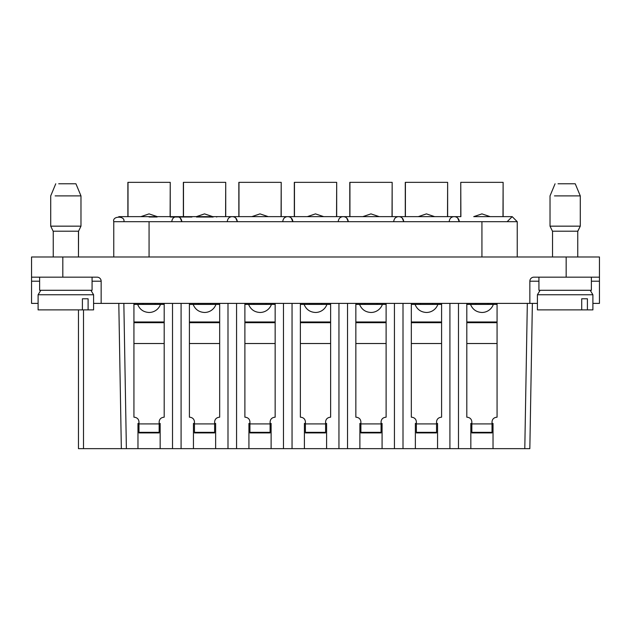 <?xml version="1.0" encoding="UTF-8"?>
<svg xmlns="http://www.w3.org/2000/svg" width="631" height="631" viewBox="0 0 631 631"><rect width="100%" height="100%" fill="white"/><g stroke="black" fill="none" stroke-linecap="round" stroke-linejoin="round"><path stroke-width="0.95" d="M118.802 303.393L121.341 448.649L118.802 303.393L123.85 303.393L118.802 303.393L121.341 448.649L137.968 448.649L137.968 423.433L138.978 423.433M532.375 303.393L527.327 303.393L532.375 303.393L529.835 448.649L532.375 303.393L529.835 448.649L470.836 448.649L470.836 423.433L471.846 423.433M592.895 303.393L599.45 303.393L599.45 277.167L566.165 277.167L566.165 256.998L599.45 256.998L599.45 277.167M93.585 303.393L537.415 303.393M31.55 256.998L31.55 277.167L62.816 277.167L62.816 256.998L31.55 256.998L31.55 303.393L38.105 303.393M436.542 423.433L437.551 423.433L437.551 448.649L415.364 448.649L415.364 423.433L416.373 423.433M133.93 343.524L133.93 417.17C137.022 417.454 138.702 419.008 138.978 421.855L138.978 432.913L138.978 432.322L159.154 432.322L159.154 432.913L159.154 421.863C159.43 419.023 161.11 417.462 164.194 417.186L164.194 343.524L133.93 343.524L133.93 322.678L164.194 322.678L164.194 343.524M325.588 423.433L326.598 423.433L326.598 448.649L304.402 448.649L304.402 423.433L305.412 423.433M244.891 343.524L244.891 417.17C247.975 417.454 249.655 419.008 249.931 421.855L249.931 432.913L249.931 432.322L270.107 432.322L270.107 432.913L270.107 421.863C270.383 419.023 272.064 417.462 275.155 417.186L275.155 343.524L244.891 343.524L244.891 322.678L275.155 322.678L275.155 343.524M189.41 343.524L189.41 417.17C192.494 417.454 194.174 419.008 194.458 421.855L194.458 432.913L194.458 432.322L214.627 432.322L214.627 432.913L214.627 421.863C214.911 419.023 216.591 417.462 219.675 417.186L219.675 343.524L189.41 343.524L189.41 322.678L219.675 322.678L219.675 343.524M355.845 343.524L355.845 417.17C358.936 417.454 360.616 419.008 360.893 421.855L360.893 432.913L360.893 432.322L381.069 432.322L381.069 432.913L381.069 421.863C381.345 419.023 383.025 417.462 386.109 417.186L386.109 343.524L355.845 343.524L355.845 322.678L386.109 322.678L386.109 343.524M492.022 423.433L493.032 423.433L493.032 448.649M415.364 448.649L347.523 448.649L347.523 303.408M338.95 303.393L338.95 448.649L326.598 448.649M347.523 448.649L338.95 448.649M304.402 448.649L292.05 448.649L292.05 303.408M283.477 303.393L283.477 448.649L248.929 448.649L248.929 423.433L249.931 423.433M292.05 448.649L283.477 448.649M248.929 448.649L236.57 448.649L236.57 303.408M227.996 303.393L227.996 448.649L193.449 448.649L193.449 423.433L194.458 423.433M236.57 448.649L227.996 448.649M180.111 217.884A5.04 5.04 0 0 0 178.802 217.056A5.04 5.04 0 0 1 180.111 217.884M171.758 221.694C172.2 218.397 173.88 216.717 176.806 216.646L176.806 216.646A5.04 5.04 0 0 0 173.872 217.585M159.154 423.433L160.164 423.433L160.164 448.649L137.968 448.649M172.515 303.393L172.515 448.649L160.164 448.649M121.341 448.649L83.497 448.649L83.497 309.876M78.457 448.649L78.457 309.876L78.457 448.649L83.497 448.649M470.836 448.649L458.485 448.649L458.485 303.408M403.004 448.649L403.004 303.408M449.911 303.393L449.911 448.649L437.551 448.649M458.485 448.649L449.911 448.649M459.242 221.694A5.04 5.04 0 0 0 451.26 217.585A5.04 5.04 0 0 1 454.194 216.646C457.136 216.78 458.816 218.468 459.242 221.694L457.68 218.042M402.026 217.884A5.04 5.04 0 0 0 400.717 217.056M393.673 221.694C394.115 218.397 395.795 216.717 398.721 216.646L398.721 216.646A5.04 5.04 0 0 0 395.787 217.585M338.192 221.694C338.642 218.397 340.322 216.717 343.24 216.646L343.24 216.646A5.04 5.04 0 0 0 340.306 217.585M291.072 217.884A5.04 5.04 0 0 0 289.755 217.056M291.238 218.042L292.808 221.694A5.04 5.04 0 0 0 284.826 217.585M227.239 221.694C227.681 218.397 229.361 216.717 232.279 216.646L232.279 216.646A5.04 5.04 0 0 0 229.345 217.585M235.765 218.042L237.327 221.694C236.901 218.468 235.221 216.78 232.279 216.646M346.719 218.042L348.28 221.694C347.862 218.468 346.182 216.78 343.24 216.646M402.199 218.042L403.761 221.694C403.343 218.468 401.663 216.78 398.721 216.646M346.553 217.884A5.04 5.04 0 0 0 345.236 217.056M235.592 217.884A5.04 5.04 0 0 0 234.282 217.056M180.285 218.042L181.846 221.694C181.428 218.468 179.748 216.78 176.806 216.646L170.244 216.646L170.244 182.351L170.11 216.646M481.934 256.998L481.934 221.694C481.934 215.699 481.934 215.699 481.934 221.694C481.934 215.699 481.934 215.699 481.934 221.694L517.239 221.694L517.239 256.998L517.239 221.694L512.198 216.646L507.15 221.694M449.154 221.694C449.595 218.397 451.275 216.717 454.194 216.646L460.756 216.646L460.756 182.351L503.12 182.351L502.986 216.646M282.72 221.694C283.161 218.397 284.841 216.717 287.76 216.646C290.702 216.78 292.382 218.468 292.808 221.694M123.85 221.694C125.64 215.699 111.963 215.699 113.761 221.694L113.761 256.998M92.071 277.167L39.619 277.167L39.619 290.284L92.071 290.284L92.071 277.167M62.816 277.167L97.119 277.167A4.038 4.038 0 0 1 101.149 281.205L101.149 303.393M529.851 303.393L529.851 281.205A4.038 4.038 0 0 1 533.881 277.167L566.165 277.167M62.816 256.998L566.165 256.998M270.107 423.433L271.117 423.433L271.117 448.649M214.627 423.433L215.636 423.433L215.636 448.649M193.449 448.649L181.089 448.649L181.089 303.408M181.089 448.649L172.515 448.649M359.883 448.649L359.883 423.433L360.893 423.433M381.069 423.433L382.078 423.433L382.078 448.649M394.43 303.393L394.43 448.649M238.975 216.646L238.975 182.351L281.205 182.351L281.071 216.646M259.988 213.885L251.816 216.646L260.019 213.885L268.222 216.646M248.606 304.402C250.712 309.498 254.514 312.187 260.019 312.471A12.107 12.107 0 0 0 271.433 304.402M275.155 303.393L275.155 321.984L244.891 321.984L244.891 322.678M275.155 322.678L275.155 321.984M244.891 321.984L244.891 303.393M275.155 304.402L244.891 304.402M266.077 304.402L266.077 303.393M253.97 303.393L253.97 304.402M460.89 216.646L460.756 182.351M481.903 213.885L473.731 216.646L481.934 213.885L490.137 216.646M470.521 304.402C472.627 309.498 476.429 312.187 481.934 312.471A12.107 12.107 0 0 0 493.347 304.402M466.806 343.524L466.806 417.17C469.89 417.454 471.57 419.008 471.846 421.855L471.846 432.913L471.846 432.322L492.022 432.322L492.022 432.913L492.022 421.863C492.298 419.023 493.978 417.462 497.07 417.186L497.07 343.524L466.806 343.524L466.806 322.678L497.07 322.678L497.07 343.524M497.07 303.393L497.07 321.984L466.806 321.984L466.806 322.678M497.07 322.678L497.07 321.984M466.806 321.984L466.806 303.393M497.07 304.402L466.806 304.402M487.992 304.402L487.992 303.393M475.884 303.393L475.884 304.402M204.515 213.885L196.336 216.646L204.539 213.885L212.75 216.646M359.567 304.402C361.666 309.498 365.475 312.187 370.981 312.471A12.107 12.107 0 0 0 382.394 304.402M386.109 303.393L386.109 321.984L355.845 321.984L355.845 322.678M386.109 322.678L386.109 321.984M355.845 321.984L355.845 303.393M386.109 304.402L355.845 304.402M377.03 304.402L377.03 303.393M364.923 303.393L364.923 304.402M349.929 216.646L349.929 182.351L392.159 182.351L392.025 216.646M370.949 213.885L362.778 216.646L370.973 213.885L379.184 216.646M183.495 216.646L183.495 182.351L225.724 182.351L225.59 216.646M193.133 304.402C195.231 309.498 199.033 312.187 204.547 312.471A12.107 12.107 0 0 0 215.952 304.402M219.675 303.393L219.675 321.984L189.41 321.984L189.41 322.678M219.675 322.678L219.675 321.984M189.41 321.984L189.41 303.393M219.675 304.402L189.41 304.402M210.596 304.402L210.596 303.393M198.489 303.393L198.489 304.402M315.468 213.885L307.297 216.646L315.492 213.885L323.703 216.646M137.653 304.402C139.751 309.498 143.56 312.187 149.066 312.471A12.107 12.107 0 0 0 160.479 304.402M164.194 303.393L164.194 321.984L133.93 321.984L133.93 322.678M164.194 322.678L164.194 321.984M133.93 321.984L133.93 303.393M164.194 304.402L133.93 304.402M155.116 304.402L155.116 303.393M143.008 303.393L143.008 304.402M149.034 213.885L140.863 216.646L149.058 213.885L157.269 216.646L149.066 216.646L176.806 216.646M128.014 216.646L128.014 182.351L170.244 182.351L170.244 216.646M294.456 216.646L294.456 182.351L336.686 182.351L336.544 216.646M304.087 304.402C306.193 309.498 309.995 312.187 315.5 312.471A12.107 12.107 0 0 0 326.913 304.402M300.372 343.524L300.372 417.17C303.456 417.454 305.136 419.008 305.412 421.855L305.412 432.913L305.412 432.322L325.588 432.322L325.588 432.913L325.588 421.863C325.864 419.023 327.544 417.462 330.628 417.186L330.628 343.524L300.372 343.524L300.372 322.678L330.628 322.678L330.628 343.524M330.628 303.393L330.628 321.984L300.372 321.984L300.372 322.678M330.628 322.678L330.628 321.984M300.372 321.984L300.372 303.393M330.628 304.402L300.372 304.402M321.55 304.402L321.55 303.393M309.45 303.393L309.45 304.402M415.048 304.402C417.146 309.498 420.948 312.187 426.461 312.471A12.107 12.107 0 0 0 437.867 304.402M411.325 343.524L411.325 417.17C414.409 417.454 416.089 419.008 416.373 421.855L416.373 432.913L416.373 432.322L436.542 432.322L436.542 432.913L436.542 421.863C436.826 419.023 438.506 417.462 441.59 417.186L441.59 343.524L411.325 343.524L411.325 322.678L441.59 322.678L441.59 343.524M441.59 303.393L441.59 321.984L411.325 321.984L411.325 322.678M441.59 322.678L441.59 321.984M411.325 321.984L411.325 303.393M441.59 304.402L411.325 304.402M432.511 304.402L432.511 303.393M420.404 303.393L420.404 304.402M426.43 213.885L418.25 216.646L426.453 213.885L434.664 216.646M405.41 216.646L405.41 182.351L447.639 182.351L447.505 216.646M58.715 183.787L75.933 183.787L80.973 195.894L55.149 195.894M76.548 195.894L80.973 195.894L80.973 226.158L76.548 226.158M50.717 226.158L80.973 226.158L78.559 231.198L53.138 231.198L50.717 226.158L50.717 195.894L50.717 226.158M78.457 231.198L78.457 256.998L78.559 231.198M82.401 309.876L38.105 309.876L38.105 294.748L93.585 294.748L93.585 309.876L82.401 309.876L82.401 298.779L88.103 298.779L88.103 309.876M82.401 298.779L88.103 298.779M558.025 183.787L575.243 183.787L580.283 195.894L554.452 195.894M575.851 195.894L580.283 195.894L580.283 226.158L575.851 226.158M552.448 231.198L550.027 226.158L580.283 226.158L577.862 231.198L552.448 231.198L550.027 226.158L550.027 195.894L555.067 183.787M577.759 256.998L577.759 231.198L580.283 226.158M591.381 277.167L591.381 290.284L538.929 290.284L538.929 277.167M581.711 309.876L537.415 309.876L537.415 294.748L592.895 294.748L592.895 309.876L581.711 309.876L581.711 298.779L587.414 298.779L587.414 309.876M581.711 298.779L587.414 298.779M123.85 303.393L126.381 448.649M524.795 448.649L527.327 303.393M481.934 221.694L149.066 221.694C149.066 215.699 149.066 215.699 149.066 221.694C149.066 215.699 149.066 215.699 149.066 221.694L113.761 221.694M149.066 221.694L149.066 256.998M529.851 281.205L538.929 281.205M591.381 281.205L599.45 281.205M92.071 281.205L101.149 281.205M31.55 281.205L39.619 281.205M249.931 423.914L270.107 423.914M471.846 423.914L492.022 423.914M360.893 423.914L381.069 423.914M194.458 423.914L214.627 423.914M138.978 423.914L159.154 423.914M305.412 423.914L325.588 423.914M416.373 423.914L436.542 423.914M149.066 216.662L157.293 216.67M170.244 216.67L183.361 216.678M196.296 216.685L212.797 216.693M217.151 216.693L216.646 217.025M213.183 217.025L196.493 217.017M191.934 217.017L170.244 217.009M157.127 217.001L149.066 217.001M512.198 216.646L473.731 216.646M118.802 216.646L454.194 216.646M281.205 216.646L281.205 182.351L281.205 216.646M238.841 216.646L238.841 182.351M270.107 432.913L249.931 432.913M503.12 216.646L503.12 182.351M492.022 432.913L471.846 432.913M381.069 432.913L360.893 432.913M392.159 216.646L392.159 182.351M349.795 216.646L349.795 182.351M225.724 216.646L225.724 182.351M183.361 216.646L183.361 182.351M214.627 432.913L194.458 432.913M336.686 216.646L336.686 182.351L336.686 216.646M159.154 432.913L138.978 432.913M127.88 216.646L127.88 182.351M294.314 216.646L294.314 182.351M325.588 432.913L305.412 432.913M436.542 432.913L416.373 432.913M447.639 216.646L447.639 182.351M405.276 216.646L405.276 182.351M53.241 231.198L53.241 256.998L53.241 231.198M55.757 183.787L50.717 195.894M75.933 183.787L80.973 195.894M90.888 290.284L93.585 294.748M40.802 290.284L38.105 294.748M552.543 231.198L552.543 256.998M590.198 290.284L592.895 294.748M540.112 290.284L537.415 294.748"/></g></svg>
